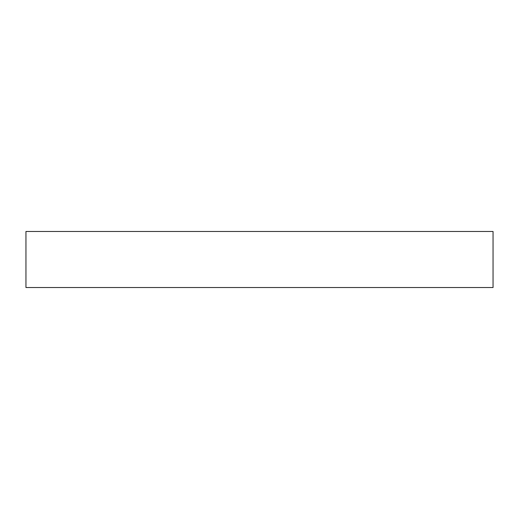 <?xml version="1.0" encoding="UTF-8"?>
<svg xmlns="http://www.w3.org/2000/svg" width="519" height="519" viewBox="0 0 519 519"><rect width="100%" height="100%" fill="white"/><g stroke="black" fill="none" stroke-linecap="round" stroke-linejoin="round"><path stroke-width="0.78" d="M25.95 231.474L25.95 287.526L493.05 287.526L493.05 231.474L25.95 231.474L25.95 287.526L493.05 287.526L493.05 231.474L25.95 231.474"/></g></svg>
